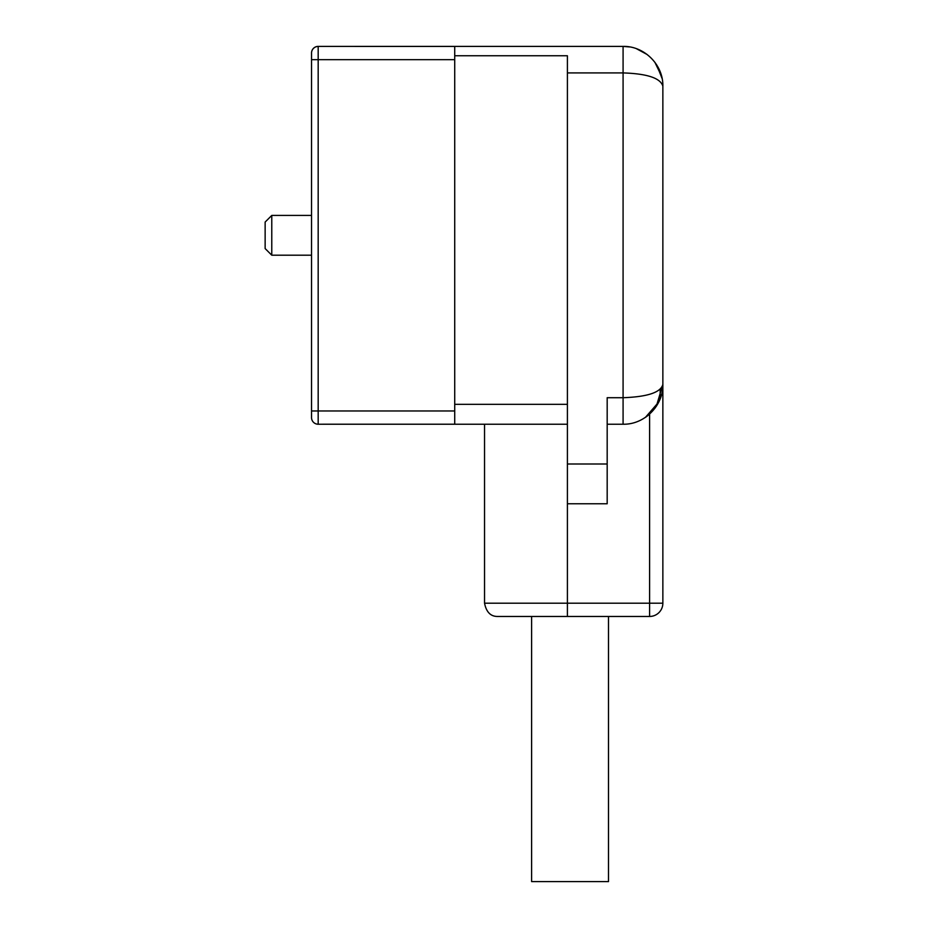 <?xml version="1.0" encoding="UTF-8"?>
<svg xmlns="http://www.w3.org/2000/svg" width="928" height="928" viewBox="0 0 928 928"><rect width="100%" height="100%" fill="white"/><g stroke="black" fill="none" stroke-linecap="round" stroke-linejoin="round"><path stroke-width="1.39" d="M271.776 255.2L265.141 248.576L265.141 222.059L271.776 215.424L271.776 255.2L311.541 255.2M311.541 53.058L311.541 417.588L311.541 410.965L318.176 410.965L318.176 46.435A6.624 6.624 180 0 0 311.541 53.058L311.541 53.024A6.624 6.624 -0 0 1 318.176 46.4L623.082 46.4C644.345 45.855 663.404 64.925 662.859 86.176L662.859 86.176C660.504 78.114 647.245 73.695 623.082 72.918L567.402 72.918L567.402 55.761L454.72 55.761L454.72 46.435L318.176 46.4M311.541 417.6A6.624 6.624 0 0 0 318.176 424.224A6.624 6.624 180 0 1 311.541 417.588A6.624 6.624 0 0 0 318.176 424.224L318.176 410.965L454.72 410.965M567.402 424.224L318.176 424.224L454.72 424.2L454.72 55.761M484.544 424.224L484.544 603.2L567.402 603.2L567.402 503.776L607.179 503.776L567.402 503.776L567.402 72.918M607.179 503.776L607.179 397.718L623.082 397.718L623.082 46.4L629.636 46.945M662.128 78.567L656.606 64.763M647.199 54.543L636.515 48.732M662.859 86.026L662.859 384.459C663.474 405.188 644.832 424.711 623.082 424.224L607.179 424.224M660.168 389.25L660.168 398.82L656.34 406.278L662.859 384.459C660.782 392.416 647.535 396.836 623.082 397.718L623.082 424.224M662.859 384.459L662.859 603.2A13.259 13.259 0 0 1 649.6 616.459L497.802 616.459L531.616 616.459L531.616 881.6L608.501 881.6L608.501 616.459M658.81 401.94L645.47 417.333A39.776 39.776 0 0 0 649.6 414.097L649.6 603.2L662.859 603.2A13.259 13.259 0 0 1 649.6 616.459L649.6 603.2L567.402 603.2L567.402 616.459M311.541 59.67L454.72 59.67M454.72 404.341L567.402 404.341M607.179 464L567.402 464M271.776 215.424L311.541 215.424M661.571 76.154L654.855 62.246M484.544 603.2C486.33 612.178 490.75 616.598 497.802 616.459M654.855 408.39L661.571 394.47M656.34 406.278L660.168 398.796"/></g></svg>
